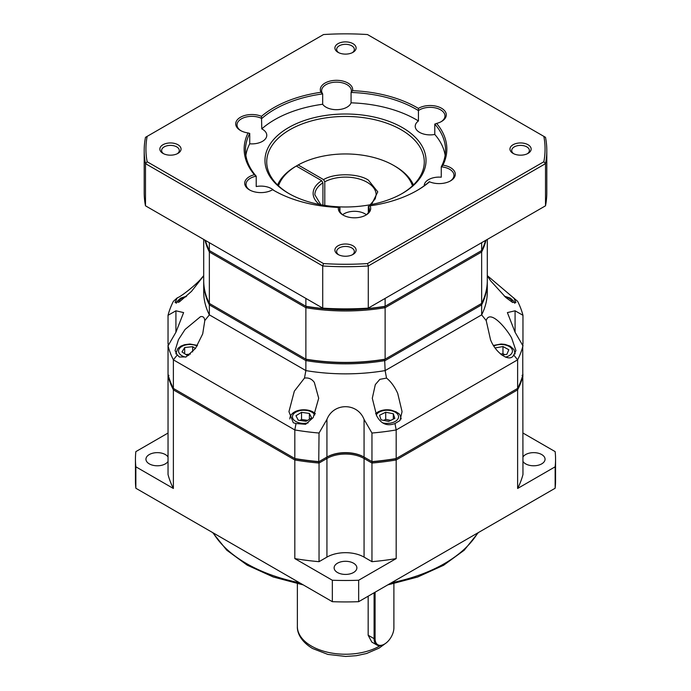 <?xml version="1.0" encoding="UTF-8"?>
<svg xmlns="http://www.w3.org/2000/svg" width="691" height="691" viewBox="0 0 691 691"><rect width="100%" height="100%" fill="white"/><g stroke="black" fill="none" stroke-linecap="round" stroke-linejoin="round"><path stroke-width="1.04" d="M522.966 457.001A11.376 6.573 180 0 1 541.727 454.566A11.376 6.573 180 0 1 545.052 459.213A11.376 6.573 180 0 1 538.03 465.285A11.376 6.573 180 0 1 525.635 463.86A11.376 6.573 180 0 1 522.966 461.424M337.458 572.502A11.376 6.573 180 0 1 334.124 567.855A11.376 6.573 180 0 1 341.147 561.792A11.376 6.573 180 0 1 353.542 563.208A11.376 6.573 180 0 1 356.876 567.855A11.376 6.573 180 0 1 349.853 573.927A11.376 6.573 180 0 1 337.458 572.502M168.034 461.424A11.376 6.573 180 0 1 149.273 463.86A11.376 6.573 180 0 1 145.948 459.213A11.376 6.573 180 0 1 152.97 453.141A11.376 6.573 180 0 1 165.365 454.566A11.376 6.573 180 0 1 168.034 457.001M393.896 583.67L393.896 627.799A13.302 7.679 -60 0 1 384.49 644.09L383.997 644.375A14.001 8.085 -60 0 1 376.992 645.066L371.81 642.077L368.165 635.236L368.165 596.203M383.997 644.375L384.49 644.09A13.302 7.679 -60 0 1 375.083 638.657L375.083 592.204M326.316 457.425A27.13 15.668 180 0 1 364.684 457.425L364.071 458.496A26.258 15.159 0 0 0 326.929 458.496L326.316 457.425L326.929 457.071L319.043 461.623A179.427 103.59 180 0 1 294.815 458.539L295.282 458.798L294.815 459.964L173.381 389.854L174.158 388.878L295.282 458.798A178.546 103.089 0 0 0 318.741 461.795L326.316 457.425A27.13 15.668 180 0 1 364.684 457.425L372.259 461.795A178.546 103.089 0 0 0 395.718 458.798L516.842 388.878L517.619 389.854A179.427 103.59 0 0 0 522.966 375.869L522.033 375.325M522.033 344.429L522.966 345.319A179.427 103.59 0 0 0 522.629 344.083M522.733 345.448L522.966 474.484A179.427 103.59 0 0 1 517.619 488.477L555.149 466.805L555.149 488.243L358.655 601.688L358.655 580.25L396.185 558.587L396.185 459.964L395.718 458.798A178.546 103.089 0 0 1 372.259 461.795L371.957 463.048A179.427 103.59 0 0 0 396.185 459.964L517.619 389.854L517.619 488.477M371.957 561.671L364.071 557.119L364.071 458.496L371.957 463.048L371.957 561.671A179.427 103.59 0 0 0 396.185 558.587M295.282 458.798A178.546 103.089 0 0 0 318.741 461.795L319.043 463.048L326.929 458.496L326.929 557.119L319.043 561.671L319.043 463.048A179.427 103.59 0 0 1 294.815 459.964L294.815 558.587A179.427 103.59 0 0 0 319.043 561.671M168.967 375.325L168.034 375.869A179.427 103.59 0 0 0 173.381 389.854L173.381 488.477L135.851 466.805L135.851 488.243L332.345 601.688A210.055 121.279 0 0 0 358.655 601.688M168.967 344.429L168.267 345.448M168.371 344.083A179.427 103.59 0 0 0 168.034 345.319L168.034 474.484A179.427 103.59 0 0 0 173.381 488.477M555.149 466.805A210.055 121.279 0 0 0 555.555 459.213A210.055 121.279 0 0 0 555.149 451.62L522.966 433.041M364.071 557.119A26.258 15.159 0 0 0 326.929 557.119M294.815 558.587L332.345 580.25L332.345 601.688M168.034 433.041L135.851 451.62A210.055 121.279 0 0 0 135.445 459.213A210.055 121.279 0 0 0 135.851 466.805M555.149 488.243A210.055 121.279 0 0 0 555.555 480.651L555.555 459.213M135.445 459.213L135.445 480.651A210.055 121.279 0 0 0 135.851 488.243M332.345 580.25A210.055 121.279 0 0 0 358.655 580.25M376.992 645.066A14.001 8.085 -60 0 1 374.09 638.657L374.09 592.774M487.293 275.614L517.619 301.319A179.427 103.59 180 0 1 522.966 315.303L515.08 310.803L515.08 332.241L522.966 345.854A179.427 103.59 180 0 1 517.619 359.838L396.185 429.949L394.984 423.531L399.968 420.534L402.058 411.62L397.705 393.343C394.578 386.58 390.856 381.501 386.528 378.098L385.129 370.592A141.793 81.858 180 0 1 305.871 370.592L304.472 378.098L294.34 391.166L288.942 411.62L293.295 422.754L296.016 423.531L294.815 429.949L294.815 458.539L173.381 388.428A179.427 103.59 180 0 1 168.034 374.436L168.034 345.854L175.92 332.241L175.92 310.803L183.616 312.591L175.92 332.241M304.472 378.098C308.583 377.493 311.874 378.944 314.336 382.443L318.698 398.266L313.187 417.614L305.638 424.3L296.016 423.531M394.984 423.531C387.064 426.502 380.948 423.911 376.664 415.749L372.302 398.266L375.308 384.611L379.843 379.35L386.528 378.098M372.259 461.795L364.071 457.071A26.258 15.159 180 0 0 326.929 457.071L326.929 419.42L319.043 433.032A179.427 103.59 180 0 1 294.815 429.949L173.381 359.838L177.276 354.975L179.418 357.014L186.138 356.901L195.501 348.402L202.705 333.891L204.804 320.555L209.356 314.863L305.871 370.592L305.871 360.581A141.793 81.858 180 0 0 385.129 360.581L481.644 304.861L481.644 314.863L486.196 320.555L490.532 339.747C495.749 353.447 510.217 362.948 513.724 354.975L517.619 359.838L517.619 388.428L395.718 458.798M177.276 354.975L175.065 350.579L178.468 339.627L185.084 329.443L200.468 316.703C202.999 316.089 204.45 317.368 204.804 320.555M203.707 275.804L191.493 291.386L179.418 301.872L175.065 302.451L177.276 297.83L173.381 301.319A179.427 103.59 180 0 0 168.034 315.303L168.034 343.893L168.88 344.377M203.707 275.614L200.468 279.466C195.251 285.383 180.783 296.836 177.276 297.83M513.724 297.83L515.935 302.451L512.532 302.433L505.916 297.562L490.532 280.719L487.293 275.804M486.196 320.555C489.565 309.387 504.905 326.187 511.582 337.856L515.935 350.579L513.724 354.975M322.93 205.123L322.93 182.839L321.695 180.696L296.309 166.039L295.066 166.756A70.016 40.423 180 0 0 277.583 184.963M296.923 166.393L296.923 165.685L298.166 164.968L323.552 179.625L324.787 181.768L324.787 205.417M323.552 179.625C334.219 172.949 358.206 173.225 368.398 180.144L377.778 191.856L371.533 204.484M364.071 457.071L364.684 457.425L364.071 457.071L364.071 419.42L371.957 433.032L371.957 461.623A179.427 103.59 180 0 0 396.185 458.539L396.185 429.949A179.427 103.59 180 0 1 371.957 433.032M319.043 433.032L318.741 461.795M522.966 315.303L522.966 343.893L522.12 344.377M522.966 374.436A179.427 103.59 180 0 1 517.619 388.428M326.929 419.42C333.477 402.507 357.463 402.412 364.071 419.42M168.034 345.854A179.427 103.59 180 0 0 173.381 359.838L173.381 388.428M175.92 310.803L168.034 315.303M515.08 332.241L507.384 312.591L515.08 310.803M487.285 281.272A141.793 81.858 180 0 1 487.293 281.98L487.293 291.991A141.793 81.858 180 0 1 481.644 314.863L385.129 370.592L384.662 359.424A140.912 81.357 180 0 1 306.338 359.424L210.142 303.885L209.356 304.861L209.356 314.863A141.793 81.858 180 0 1 203.707 291.991L203.707 281.98A141.793 81.858 180 0 1 203.715 281.272M203.707 281.98A141.793 81.858 180 0 0 209.356 304.861L305.871 360.581L306.338 359.424L209.356 303.435A141.793 81.858 180 0 1 203.707 280.555L203.707 239.423M487.293 281.98A141.793 81.858 180 0 1 481.644 304.861L480.858 303.885L385.129 359.156A141.793 81.858 180 0 1 305.871 359.156L305.871 307.702L209.356 251.982L209.356 303.435M487.293 239.423L487.293 280.555A141.793 81.858 180 0 1 481.644 303.435L385.129 359.156L385.129 307.702A141.793 81.858 180 0 1 305.871 307.702L306.338 306.536L210.142 250.997L209.356 251.982A141.793 81.858 180 0 1 205.011 240.174M485.989 240.174A141.793 81.858 180 0 1 481.644 251.982L481.644 303.435M481.644 251.982L385.129 307.702L384.662 306.536A140.912 81.357 180 0 1 306.338 306.536A140.912 81.357 180 0 0 384.662 306.536L480.858 250.997L481.644 251.982M301.535 412.337L309.395 413.434L311.676 417.917L306.096 421.294L298.244 420.197L295.964 415.714L301.535 412.337L301.535 419.48L299.963 420.439M379.558 415.256L385.708 412.225L393.326 413.779L394.803 418.375L388.662 421.406L381.035 419.852L379.558 415.256M188.868 355.295L187.244 355.468L181.992 351.926L184.687 347.521L192.642 346.666L195.406 348.54M495.171 347.936L502.962 346.536L508.818 349.75L506.909 354.293L501.916 355.139M309.395 419.299L309.395 413.434M307.668 420.344L301.535 419.48M390.709 420.396L385.708 419.377L385.708 412.225M393.326 413.779L393.326 419.1M385.708 419.377L383.652 420.387M192.642 351.909L192.642 346.666M190.44 354.051L185.87 354.543M184.687 353.74L184.687 347.521M502.962 346.536L502.962 353.68L500.595 354.077M504.741 354.656L502.962 353.68M296.309 166.039A68.271 39.413 0 0 0 278.49 185.836M412.51 185.836A68.271 39.413 0 0 0 393.775 165.494L395.01 166.211A70.016 40.423 180 0 1 413.417 184.963M393.775 165.494A68.271 39.413 0 0 0 298.166 164.968M338.011 254.452A10.598 6.115 0 0 0 352.989 254.452A10.598 6.115 0 0 0 352.989 245.797A10.598 6.115 0 0 0 338.011 245.797A10.598 6.115 0 0 0 338.011 254.452L338.011 254.452M352.315 254.806A8.845 5.105 0 0 0 354.345 251.55A8.845 5.105 0 0 0 351.754 247.939A8.845 5.105 0 0 0 342.114 246.834A8.845 5.105 0 0 0 336.655 251.55A8.845 5.105 0 0 0 338.685 254.806M338.011 52.326A10.598 6.115 0 0 0 352.989 52.326A10.598 6.115 0 0 0 352.989 43.671A10.598 6.115 0 0 0 338.011 43.671A10.598 6.115 0 0 0 338.011 52.326L338.011 52.326M352.315 52.68A8.845 5.105 0 0 0 354.345 49.424A8.845 5.105 0 0 0 351.754 45.813A8.845 5.105 0 0 0 342.114 44.708A8.845 5.105 0 0 0 336.655 49.424A8.845 5.105 0 0 0 338.685 52.68M162.955 153.385A10.598 6.115 0 0 0 177.941 153.385A10.598 6.115 0 0 0 177.941 144.739A10.598 6.115 0 0 0 162.955 144.739A10.598 6.115 0 0 0 162.955 153.385L162.955 153.385M177.267 153.748A8.845 5.105 0 0 0 179.297 150.491A8.845 5.105 0 0 0 176.706 146.881A8.845 5.105 0 0 0 167.067 145.775A8.845 5.105 0 0 0 161.608 150.491A8.845 5.105 0 0 0 163.637 153.748M513.059 153.385A10.598 6.115 0 0 0 528.045 153.385A10.598 6.115 0 0 0 528.045 144.739A10.598 6.115 0 0 0 513.059 144.739A10.598 6.115 0 0 0 513.059 153.385L513.059 153.385M527.363 153.748A8.845 5.105 0 0 0 529.392 150.491A8.845 5.105 0 0 0 526.801 146.881A8.845 5.105 0 0 0 517.162 145.775A8.845 5.105 0 0 0 511.703 150.491A8.845 5.105 0 0 0 513.733 153.748M272.608 189.723A101.352 58.519 0 0 0 273.835 190.44A101.352 58.519 0 0 0 338.409 207.43A16.195 9.346 0 0 0 343.056 215.074A16.195 9.346 0 0 0 365.954 215.074A16.195 9.346 0 0 0 370.039 205.832A101.352 58.519 0 0 0 417.165 190.44A101.352 58.519 0 0 0 429.517 181.793A16.195 9.346 0 0 0 450.549 180.869A16.195 9.346 0 0 0 450.549 167.654A16.195 9.346 0 0 0 442.931 165.175A101.352 58.519 0 0 0 436.608 123.421A16.195 9.346 0 0 0 441.549 121.469A16.195 9.346 0 0 0 441.549 108.254A16.195 9.346 0 0 0 418.392 108.401A101.352 58.519 0 0 0 417.165 107.684A101.352 58.519 0 0 0 352.591 90.685A16.195 9.346 0 0 0 347.944 83.05A16.195 9.346 0 0 0 328.242 81.616A16.195 9.346 0 0 0 320.961 92.283A101.352 58.519 0 0 0 261.483 116.33A16.195 9.346 0 0 0 239.613 117.772A16.195 9.346 0 0 0 240.451 130.469A16.195 9.346 0 0 0 248.069 132.948A101.352 58.519 0 0 0 254.392 174.702A16.195 9.346 0 0 0 249.451 176.654A16.195 9.346 0 0 0 249.451 189.87A16.195 9.346 0 0 0 272.349 189.87L272.349 189.87A16.195 9.346 0 0 0 272.608 189.723L272.565 189.662A100.04 57.759 0 0 0 274.301 190.707M271.865 190.137A14.882 8.594 0 0 0 272.565 189.662M254.392 174.702L256.214 176.179A14.882 8.594 0 0 0 250.375 178.261A14.882 8.594 0 0 0 246.022 184.333A14.882 8.594 0 0 0 249.935 190.137M320.961 92.283L322.671 93.898A100.04 57.759 0 0 0 261.785 118.515A14.882 8.594 0 0 0 245.806 117.099A14.882 8.594 0 0 0 237.022 124.933A14.882 8.594 0 0 0 240.934 130.737M352.591 90.685L351.071 92.464A14.882 8.594 0 0 0 351.374 90.728A14.882 8.594 0 0 0 347.02 84.656A14.882 8.594 0 0 0 330.808 82.799A14.882 8.594 0 0 0 321.617 90.728A14.882 8.594 0 0 0 322.671 93.898L322.671 104.263A100.04 57.759 0 0 0 261.785 128.871A14.882 8.594 180 0 1 262.416 129.217A14.882 8.594 180 0 1 266.778 135.298A14.882 8.594 180 0 1 249.736 143.797A100.04 57.759 0 0 0 245.866 155.311M418.392 108.401L418.435 110.603A100.04 57.759 0 0 0 416.241 109.29A100.04 57.759 0 0 0 351.071 92.464L351.071 102.829A14.882 8.594 180 0 1 340.767 109.325A14.882 8.594 180 0 1 325.979 107.165A14.882 8.594 180 0 1 322.671 104.263M441.065 121.737A14.882 8.594 0 0 0 444.978 115.933A14.882 8.594 0 0 0 440.625 109.86A14.882 8.594 0 0 0 418.435 110.603L418.435 120.96A100.04 57.759 0 0 0 351.071 102.829M442.931 165.175L441.264 166.833A100.04 57.759 0 0 0 445.54 150.137A100.04 57.759 0 0 0 434.786 124.086L434.786 134.451A14.882 8.594 180 0 1 419.584 132.37A14.882 8.594 180 0 1 415.222 126.298A14.882 8.594 180 0 1 418.435 120.96M450.066 181.137A14.882 8.594 0 0 0 453.978 175.333A14.882 8.594 0 0 0 449.625 169.26A14.882 8.594 0 0 0 441.264 166.833L441.264 177.198A14.882 8.594 180 0 0 424.222 185.698A14.882 8.594 180 0 0 424.222 185.775M248.069 132.948L249.736 133.432A100.04 57.759 0 0 0 245.46 150.137A100.04 57.759 0 0 0 256.214 176.179L256.214 186.544A14.882 8.594 180 0 1 271.416 188.626A14.882 8.594 180 0 1 273.791 190.405M249.736 133.432L249.736 143.797M342.632 214.711A14.882 8.594 180 0 1 365.021 213.821A14.882 8.594 180 0 1 366.368 214.711M365.47 215.342A14.882 8.594 0 0 0 369.383 209.537A14.882 8.594 0 0 0 368.329 206.367L368.329 212.698M288.562 193.368A80.519 46.487 0 0 0 402.438 193.368A80.519 46.487 0 0 0 402.438 127.619A80.519 46.487 0 0 0 288.562 127.619A80.519 46.487 0 0 0 288.562 193.368L288.562 193.368M401.817 193.722A78.774 45.476 0 0 0 424.274 161.927A78.774 45.476 0 0 0 401.203 129.77A78.774 45.476 0 0 0 315.355 119.906A78.774 45.476 0 0 0 266.726 161.927A78.774 45.476 0 0 0 289.184 193.722M147.157 136.369L323.518 34.55A199.552 115.216 180 0 1 367.482 34.55L543.843 136.369A199.552 115.216 180 0 1 543.843 161.754L367.482 263.573A199.552 115.216 180 0 1 323.518 263.573L147.157 161.754A199.552 115.216 180 0 1 147.157 136.369L145.49 137.336A201.306 116.226 0 0 0 144.194 150.491A201.306 116.226 0 0 0 145.49 163.646L147.157 161.754M144.194 150.491L144.194 192.651A201.306 116.226 0 0 0 145.49 205.814L145.49 163.646L322.714 265.966L323.518 263.573M145.49 205.814L322.714 308.126A201.306 116.226 0 0 0 368.286 308.126L367.482 308.592A199.552 115.216 0 0 1 323.518 308.592L322.714 308.126L322.714 265.966A201.306 116.226 0 0 0 368.286 265.966L367.482 263.573M543.843 136.369L545.51 137.336A201.306 116.226 0 0 1 546.806 150.491A201.306 116.226 0 0 1 545.51 163.646L545.51 205.814L368.286 308.126L368.286 265.966L545.51 163.646L543.843 161.754M339.929 211.265L339.929 207.801L338.409 207.43M261.483 116.33L261.785 128.871M436.608 123.421L434.786 124.086M429.517 181.793L429.215 181.75A100.04 57.759 0 0 1 416.699 190.707M370.039 205.832L368.329 206.367M339.929 207.801A14.882 8.594 0 0 0 339.627 209.537A14.882 8.594 0 0 0 343.539 215.342M545.51 205.814A201.306 116.226 0 0 0 546.806 192.651L546.806 150.491M445.134 155.311A100.04 57.759 0 0 0 434.786 134.451M481.644 242.688L481.644 250.548L385.129 306.268L385.129 298.408M305.871 298.408L305.871 306.268A141.793 81.858 0 0 0 323.405 308.531M325.556 308.722A141.793 81.858 0 0 0 365.444 308.722M367.595 308.531A141.793 81.858 0 0 0 385.129 306.268L384.662 306.536M306.338 306.536L209.356 250.548L209.356 242.688M205.443 240.425A141.793 81.858 0 0 0 209.356 250.548M481.644 250.548A141.793 81.858 0 0 0 485.557 240.425M213.217 532.908A140.04 80.847 0 0 0 246.48 563.545A140.04 80.847 0 0 0 299.54 582.755M391.46 582.755A140.04 80.847 0 0 0 477.783 532.908M385.129 643.701L379.117 648.106L366.619 653.487L356.401 655.69L345.673 656.45L327.88 654.42L312.548 648.495C300.62 641.378 297.035 632.403 297.363 626.435A48.137 27.795 0 0 0 311.46 646.094A48.137 27.795 0 0 0 380.214 645.688M368.165 635.236L374.09 638.657L375.083 638.657M515.063 353.904L515.063 353.213A14.001 8.085 180 0 1 514.994 353.999M308.151 422.892A11.376 6.573 180 0 1 295.774 421.458A11.376 6.573 180 0 1 295.774 412.173A11.376 6.573 180 0 1 311.866 412.173A11.376 6.573 180 0 1 314.75 414.997M376.25 414.997A11.376 6.573 180 0 1 379.134 412.173A11.376 6.573 180 0 1 395.226 412.173A11.376 6.573 180 0 1 395.226 421.458A11.376 6.573 180 0 1 382.849 422.892M185.577 357.135A11.376 6.573 180 0 1 181.897 355.718A11.376 6.573 180 0 1 181.5 346.666A11.376 6.573 180 0 1 197.134 345.975M178.606 302.356A11.376 6.573 180 0 1 181.897 298.296A11.376 6.573 180 0 1 185.957 296.785M505.043 296.785A11.376 6.573 180 0 1 509.103 298.296A11.376 6.573 180 0 1 512.394 302.356M493.866 345.975A11.376 6.573 180 0 1 509.5 346.666A11.376 6.573 180 0 1 509.103 355.718A11.376 6.573 180 0 1 505.423 357.135M320.814 204.743L314.863 194.802A30.637 17.69 180 0 1 322.93 182.839M324.787 181.768A30.637 17.69 180 0 1 367.163 182.294A30.637 17.69 180 0 1 376.137 194.802L375.222 198.827L370.186 204.743M176.006 353.999A14.001 8.085 180 0 1 175.937 353.213L175.937 353.904M319.467 204.484A32.382 18.7 180 0 1 321.695 180.696M478.327 532.597L464.197 550.235L443.579 565.273L417.623 577.028L387.729 584.906M303.271 584.906L273.247 576.985L247.205 565.152L226.726 550.157L212.673 532.597M297.363 626.435L297.363 583.731M315.398 413.684L313.178 412.043C305.327 407.457 290.185 409.884 289.814 418.962M401.186 418.962C399.769 412.484 398.379 413.883 396.271 411.888L391.037 410.108C386.122 409.305 381.717 409.953 377.822 412.043L375.602 413.693M186.682 296.128L180.584 298.166L177 301.483L176.188 303.306M514.812 303.306L513.992 301.466L510.416 298.166L504.318 296.128M197.488 345.414L189.93 344.023L184.454 344.723L180.947 346.096L177.863 348.463L175.937 353.213M515.063 353.213L513.992 349.594L510.148 346.139L504.914 344.36L501.105 344.023L493.512 345.414"/></g></svg>
